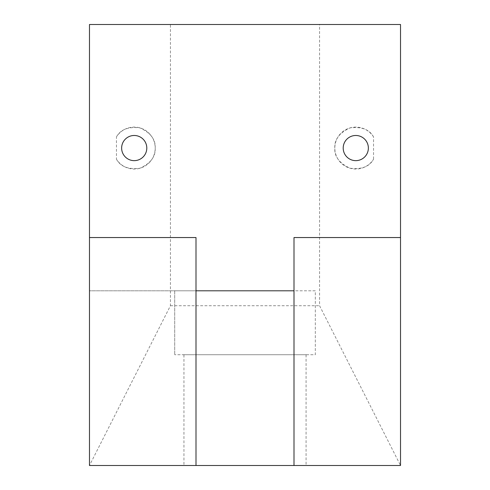 <?xml version="1.0" encoding="UTF-8"?>
<svg xmlns="http://www.w3.org/2000/svg" width="490" height="490" viewBox="0 0 490 490"><rect width="100%" height="100%" fill="white"/><g stroke="black" fill="none" stroke-linecap="round" stroke-linejoin="round"><path stroke-width="0.37" stroke-dasharray="2.45 1.84" d="M343.202 148.066A12.581 12.581 0 0 1 355.783 135.485A12.581 12.581 0 0 1 368.364 148.066A12.581 12.581 0 0 1 355.783 160.647A12.581 12.581 0 0 1 343.202 148.066M116.461 159.226C120.491 166.637 128.349 169.638 140.024 168.217C150.663 163.207 155.722 156.488 155.189 148.066A20.966 20.966 0 0 1 116.461 159.226L116.461 136.906A20.966 20.966 0 0 1 155.189 148.066C155.722 139.644 150.663 132.925 140.024 127.915C128.349 126.494 120.491 129.495 116.461 136.906M121.636 148.066A12.581 12.581 0 0 1 134.217 135.485A12.581 12.581 0 0 1 146.798 148.066A12.581 12.581 0 0 1 134.217 160.647A12.581 12.581 0 0 1 121.636 148.066M183.946 354.717L306.072 354.717L183.946 354.717L183.946 465.5L306.072 465.5L183.946 465.5M306.072 354.717L306.072 465.5M294 465.5L294 290.803L89.48 290.803L196 290.803L196 465.5M315.315 290.803L174.703 290.803L315.315 290.803L315.315 354.717L174.703 354.717L315.315 354.717L315.315 290.803M174.703 290.803L174.703 354.717L174.703 290.803M89.48 24.5L170.434 24.5L170.434 305.717L89.48 465.5L400.52 465.5L319.566 305.717L319.566 24.5L400.52 24.5M170.434 305.717L319.566 305.717M400.52 465.5L400.52 237.546L294 237.546L294 290.803M373.539 136.906C369.509 129.495 361.651 126.494 349.976 127.915C339.337 132.925 334.278 139.644 334.811 148.066C334.278 156.488 339.337 163.207 349.976 168.217C361.651 169.638 369.509 166.637 373.539 159.226A20.966 20.966 0 0 1 342.106 163.96A20.966 20.966 0 0 1 342.106 132.171A20.966 20.966 0 0 1 373.539 136.906L373.539 159.226M400.52 290.803L400.52 237.546M89.48 237.546L89.48 290.803L89.48 237.546L196 237.546L196 290.803M89.48 290.803L89.48 465.5M170.434 24.5L319.566 24.5"/><path stroke-width="0.73" d="M343.202 148.066A12.581 12.581 0 0 1 355.783 135.485A12.581 12.581 0 0 1 368.364 148.066A12.581 12.581 0 0 1 355.783 160.647A12.581 12.581 0 0 1 343.202 148.066M121.636 148.066A12.581 12.581 0 0 1 134.217 135.485A12.581 12.581 0 0 1 146.798 148.066A12.581 12.581 0 0 1 134.217 160.647A12.581 12.581 0 0 1 121.636 148.066M294 290.803L196 290.803M400.52 465.5L89.48 465.5L89.48 24.5L400.52 24.5L400.52 465.5M196 465.5L196 237.546L89.48 237.546M294 465.5L294 237.546L400.52 237.546"/></g></svg>
